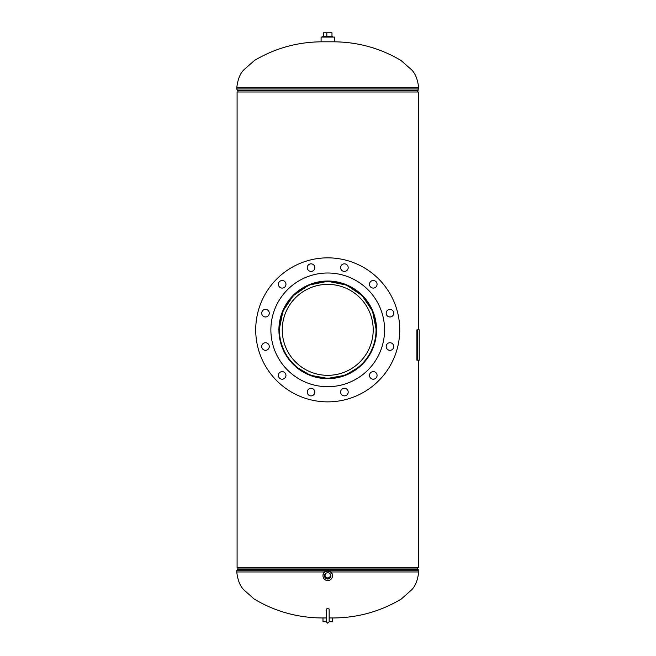 <?xml version="1.0" encoding="UTF-8"?>
<svg xmlns="http://www.w3.org/2000/svg" width="656" height="656" viewBox="0 0 656 656"><rect width="100%" height="100%" fill="white"/><g stroke="black" fill="none" stroke-linecap="round" stroke-linejoin="round"><path stroke-width="0.98" d="M279.407 334.683L279.169 329.853C278.964 356.364 301.112 378.52 327.565 378.414C354.215 378.627 376.38 356.552 376.282 330.042L372.526 311.133L362.128 295.585L346.589 285.106L327.738 281.293M327.713 281.293L308.869 285.106L293.322 295.585L282.941 311.083L279.169 329.853L278.579 329.853M359.98 293.216L345.146 284.45L327.779 281.293L310.37 284.425L295.471 293.216M295.471 366.491L310.329 375.273L327.762 378.414L345.13 375.265L359.98 366.491M418.356 329.853L418.356 91.996L237.095 91.996L237.095 567.711L418.356 567.711L418.356 360.177M237.095 91.996L237.095 567.711M374.223 315.848L376.282 329.665M325.056 574.156A3.182 3.149 180 0 0 326.508 578.781A3.182 3.149 180 0 0 330.837 575.214A3.182 3.149 180 0 0 325.056 574.156M324.687 574.935A3.059 3.034 180 0 0 330.296 576.936A3.059 3.034 180 0 0 330.772 574.935M326.409 573A2.665 2.64 180 0 0 326.975 577.821A2.665 2.64 180 0 0 329.05 573M325.064 575.271A2.665 2.64 180 0 0 329.968 576.69A2.665 2.64 180 0 0 330.394 575.287M332.461 575.87L332.461 575.328A4.74 4.69 180 0 0 323.752 572.778A4.74 4.69 180 0 0 322.99 575.328L322.99 575.87A4.74 4.69 180 0 0 331.706 578.412A4.74 4.69 180 0 0 329.066 571.368A4.74 4.69 180 0 0 322.99 575.87M326.303 614.656L326.303 621.781L327.729 623.2L329.148 621.781L332.461 621.757L332.461 617.96L329.148 617.96M326.303 617.96L322.99 617.96L322.99 621.757L326.303 621.757L327.729 623.2L329.148 621.781L329.148 614.656M321.096 41.804L334.363 41.804L334.363 37.064L321.096 37.064L321.096 41.804M322.744 37.064L322.744 36.588L332.707 36.588L332.707 37.064M323.482 36.588L323.482 32.8L331.977 32.8L331.977 36.588M326.836 32.8L326.836 36.588M283.794 318.086A45.477 45.477 0 0 1 339.496 285.926A45.477 45.477 0 0 1 371.657 341.628A45.477 45.477 0 0 1 315.954 373.781A45.477 45.477 0 0 1 283.794 318.086M374.404 342.358A48.323 48.323 0 0 1 315.224 376.528M279.407 329.853A48.323 48.323 0 0 0 327.729 378.176A48.323 48.323 0 0 0 376.052 329.853A48.323 48.323 0 0 0 327.729 281.531A48.323 48.323 0 0 0 279.407 329.853A48.323 48.323 0 0 1 281.055 317.348M282.252 329.853A45.477 45.477 0 0 0 327.729 375.33A45.477 45.477 0 0 0 373.207 329.853A45.477 45.477 0 0 0 327.729 284.376A45.477 45.477 0 0 0 282.252 329.853M285.959 284.294A3.788 3.788 0 0 0 282.17 280.506A3.788 3.788 0 0 0 278.382 284.294A3.788 3.788 0 0 0 282.17 288.091A3.788 3.788 0 0 0 285.959 284.294M314.839 267.623A3.788 3.788 0 0 0 311.051 263.835A3.788 3.788 0 0 0 307.262 267.623A3.788 3.788 0 0 0 311.051 271.412A3.788 3.788 0 0 0 314.839 267.623M348.188 267.623A3.788 3.788 0 0 0 344.4 263.835A3.788 3.788 0 0 0 340.612 267.623A3.788 3.788 0 0 0 344.4 271.412A3.788 3.788 0 0 0 348.188 267.623M377.077 284.294A3.788 3.788 0 0 0 373.289 280.506A3.788 3.788 0 0 0 369.492 284.294A3.788 3.788 0 0 0 373.289 288.091A3.788 3.788 0 0 0 377.077 284.294M393.748 313.183A3.788 3.788 0 0 0 389.959 309.386A3.788 3.788 0 0 0 386.171 313.183A3.788 3.788 0 0 0 389.959 316.971A3.788 3.788 0 0 0 393.748 313.183M393.748 346.532A3.788 3.788 0 0 0 389.959 342.744A3.788 3.788 0 0 0 386.171 346.532A3.788 3.788 0 0 0 389.959 350.32A3.788 3.788 0 0 0 393.748 346.532M377.077 375.412A3.788 3.788 0 0 0 373.289 371.624A3.788 3.788 0 0 0 369.492 375.412A3.788 3.788 0 0 0 373.289 379.201A3.788 3.788 0 0 0 377.077 375.412M348.188 392.091A3.788 3.788 0 0 0 344.4 388.295A3.788 3.788 0 0 0 340.612 392.091A3.788 3.788 0 0 0 344.4 395.88A3.788 3.788 0 0 0 348.188 392.091M314.839 392.091A3.788 3.788 0 0 0 311.051 388.295A3.788 3.788 0 0 0 307.262 392.091A3.788 3.788 0 0 0 311.051 395.88A3.788 3.788 0 0 0 314.839 392.091M285.959 375.412A3.788 3.788 0 0 0 282.17 371.624A3.788 3.788 0 0 0 278.382 375.412A3.788 3.788 0 0 0 282.17 379.201A3.788 3.788 0 0 0 285.959 375.412M269.28 346.532A3.788 3.788 0 0 0 265.491 342.744A3.788 3.788 0 0 0 261.703 346.532A3.788 3.788 0 0 0 265.491 350.32A3.788 3.788 0 0 0 269.28 346.532M269.28 313.183A3.788 3.788 0 0 0 265.491 309.386A3.788 3.788 0 0 0 261.703 313.183A3.788 3.788 0 0 0 265.491 316.971A3.788 3.788 0 0 0 269.28 313.183M255.717 329.853A72.012 72.012 0 0 0 327.729 401.866A72.012 72.012 0 0 0 399.734 329.853A72.012 72.012 0 0 0 327.729 257.849A72.012 72.012 0 0 0 255.717 329.853M270.879 329.853A56.851 56.851 0 0 0 327.729 386.704A56.851 56.851 0 0 0 384.572 329.853A56.851 56.851 0 0 0 327.729 273.003A56.851 56.851 0 0 0 270.879 329.853M376.544 329.853A48.815 48.815 0 0 0 327.729 281.039A48.815 48.815 0 0 0 278.915 329.853A48.815 48.815 0 0 0 327.729 378.668A48.815 48.815 0 0 0 376.544 329.853M329.148 621.781L329.148 609.006L327.729 608.604L326.303 609.006L326.303 621.781M417.446 360.177L419.233 360.177L419.233 329.853L417.446 329.853L417.446 360.177L416.913 360.177L416.913 329.853L417.446 329.853M331.018 571.958L418.684 571.958C417.733 580.396 415.248 586.48 411.246 590.187L401.267 599.051C379.808 611.827 356.479 618.132 331.28 617.96M238.185 567.711L237.702 568.973L417.749 568.973L418.2 569.474L237.251 569.474L236.767 570.745L326.737 570.745M328.713 570.745L418.684 570.745L418.2 569.474M324.171 617.96C298.972 618.132 275.643 611.827 254.184 599.051L244.204 590.187C240.203 586.48 237.726 580.396 236.767 571.958L324.433 571.958M333.412 41.804C357.7 41.943 380.209 48.15 400.931 60.426L411.181 69.438C415.15 73.029 417.651 79.13 418.684 87.756L236.767 87.756C237.8 79.13 240.301 73.029 244.278 69.438L254.528 60.426C275.249 48.15 297.75 41.943 322.039 41.804M418.684 87.756L417.749 90.733L237.702 90.733L238.185 91.996M418.2 90.233L237.251 90.233L236.767 88.97L418.684 88.97M418.684 571.958L418.684 570.745M236.767 571.958L236.767 570.745M237.702 568.973L237.251 569.474M417.749 568.973L417.265 567.711M236.767 87.756L236.767 88.97M237.702 90.733L237.251 90.233M417.749 90.733L417.265 91.996"/></g></svg>
